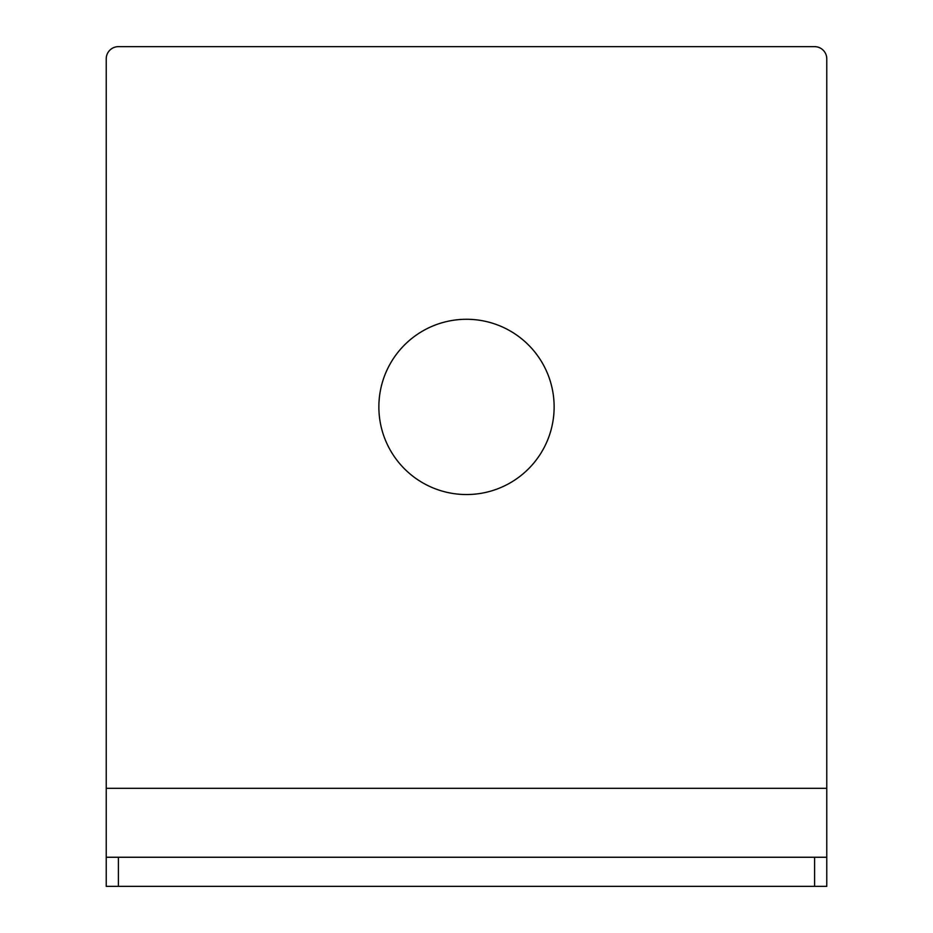 <?xml version="1.0" encoding="UTF-8"?>
<svg xmlns="http://www.w3.org/2000/svg" width="933" height="933" viewBox="0 0 933 933"><rect width="100%" height="100%" fill="white"/><g stroke="black" fill="none" stroke-linecap="round" stroke-linejoin="round"><path stroke-width="1.4" d="M118.409 886.35L118.409 857.252L106.234 857.252L106.234 886.35L826.766 886.35L826.766 857.252L814.591 857.252L814.591 886.35M118.409 857.252L814.591 857.252M106.234 857.252L106.234 58.826A12.176 12.176 0 0 1 118.409 46.65L814.591 46.65A12.176 12.176 0 0 1 826.766 58.826L826.766 857.252M554.132 406.916A87.632 87.632 0 0 1 422.684 482.804A87.632 87.632 0 0 1 422.684 331.017A87.632 87.632 0 0 1 554.132 406.916M106.234 788.315L826.766 788.315"/></g></svg>
